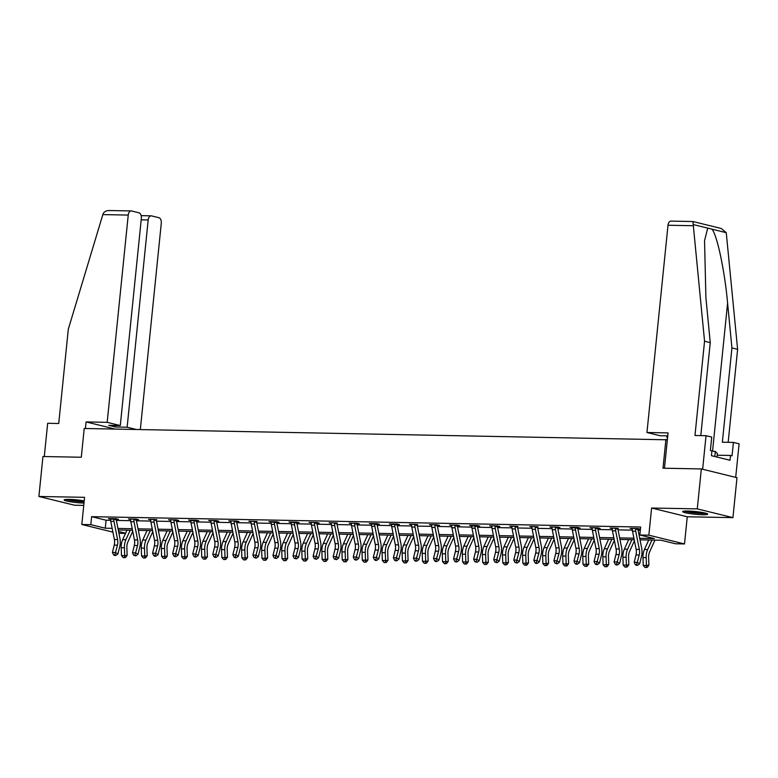 <?xml version="1.0" encoding="UTF-8"?>
<svg xmlns="http://www.w3.org/2000/svg" width="778" height="778" viewBox="0 0 778 778"><rect width="100%" height="100%" fill="white"/><g stroke="black" fill="none" stroke-linecap="round" stroke-linejoin="round"><path stroke-width="1.17" d="M84.209 500.886A12.604 1.361 -174.2 0 0 69.154 499.379A12.604 1.361 -174.2 0 0 64.136 499.953A12.604 1.361 -174.2 0 0 70.886 501.849A12.604 1.361 -174.2 0 0 83.985 503.065M702.68 514.735A12.604 1.361 -174.2 0 0 707.708 514.161A12.604 1.361 -174.2 0 0 700.842 512.235A12.604 1.361 -174.2 0 0 687.645 511.039A12.604 1.361 -174.2 0 0 682.627 511.613A12.604 1.361 -174.2 0 0 689.493 513.529A12.604 1.361 -174.2 0 0 702.68 514.735M125.511 533.407L118.927 533.28M667.349 439.803L84.218 428.484L81.291 457.24L42.955 456.521L38.9 496.471L74.562 505.223L83.752 505.399M665.919 439.444L663.002 468.21L701.338 468.93L736.99 477.692L732.934 517.642L697.273 508.88L651.604 508.024L648.852 535.186L684.504 543.948L675.508 543.773L661.047 540.224L640.031 539.825M651.604 508.024L687.266 516.777L732.934 517.642M687.266 516.777L684.504 543.948M126.804 530.149L126.756 530.664M701.338 468.93L697.273 508.88M639.72 538.288L654.298 538.57L639.847 535.011L640.654 527.027L91.619 516.67L106.08 520.219L110.612 520.307M116.369 520.414L130.685 520.686M136.432 520.793L150.747 521.065M156.504 521.172L170.82 521.445M176.567 521.552L190.882 521.824M196.639 521.931L210.955 522.203M216.702 522.31L231.027 522.583M236.775 522.69L251.09 522.962M256.837 523.069L271.162 523.341M276.91 523.448L291.225 523.711M296.972 523.827L311.297 524.09M317.045 524.207L331.36 524.469M337.107 524.576L351.432 524.849M357.18 524.956L371.495 525.228M377.242 525.335L391.567 525.607M397.315 525.714L411.63 525.986M417.378 526.093L431.702 526.366M437.45 526.473L451.765 526.745M457.513 526.852L471.838 527.124M477.585 527.231L491.9 527.503M497.648 527.61L511.973 527.873M517.72 527.99L532.035 528.252M537.783 528.369L552.108 528.632M557.855 528.739L572.17 529.011M577.928 529.118L592.243 529.39M597.99 529.497L612.305 529.769M618.063 529.876L632.378 530.149M638.125 530.256L640.323 530.295M638.184 529.108L640.275 529.147L637.863 528.554L630.151 528.408L632.358 528.952A5.65 3.423 91.1 0 0 632.514 531.18L636.132 549.356A8.081 4.882 -88.9 0 1 636.005 554.938L634.187 562.3L637.406 562.358L639.662 563.826L641.48 556.465A12.117 7.323 91.1 0 0 641.675 548.082L638.057 529.906A1.614 0.973 -88.9 0 1 638.018 529.624L635.577 529.021A5.65 3.423 91.1 0 0 635.733 531.238L639.351 549.414A8.081 4.882 -88.9 0 1 639.224 555.006L636.628 564.74L635.344 564.711L636.248 565.305L637.532 565.324L636.628 564.74M618.306 528.301L610.078 528.038L612.296 528.573M598.049 528.35L600.139 528.388L597.728 527.805L590.016 527.659L592.223 528.194A5.65 3.423 91.1 0 0 592.379 530.421L595.997 548.597A8.081 4.882 -88.9 0 1 595.87 554.189L594.052 561.541L597.271 561.599L599.527 563.068L601.345 555.706A12.117 7.323 91.1 0 0 601.54 547.323L597.922 529.147A1.614 0.973 -88.9 0 1 597.883 528.865L595.442 528.262A5.65 3.423 91.1 0 0 595.598 530.479L599.216 548.655A8.081 4.882 -88.9 0 1 599.089 554.247L596.493 563.982L595.209 563.953L596.113 564.546L597.397 564.565L596.493 563.982M577.986 527.97L580.077 528.019L577.665 527.426L569.943 527.28L572.161 527.824A5.65 3.423 91.1 0 0 572.316 530.042L575.934 548.218A8.081 4.882 -88.9 0 1 575.808 553.81L573.979 561.162L577.198 561.22L579.454 562.689L581.283 555.327A12.117 7.323 91.1 0 0 581.467 546.953L577.85 528.768A1.614 0.973 -88.9 0 1 577.811 528.486L575.37 527.883A5.65 3.423 91.1 0 0 575.535 530.1L579.143 548.276A8.081 4.882 -88.9 0 1 579.017 553.868L576.43 563.603L575.146 563.583L576.041 564.167L577.334 564.186L576.43 563.603M557.914 527.601L560.004 527.64L557.593 527.046L549.881 526.9L552.088 527.445A5.65 3.423 91.1 0 0 552.244 529.662L555.862 547.838A8.081 4.882 -88.9 0 1 555.735 553.43L553.917 560.782L557.136 560.85L559.392 562.309L561.21 554.957A12.117 7.323 91.1 0 0 561.405 546.574L557.787 528.398A1.614 0.973 -88.9 0 1 557.748 528.106L555.307 527.503A5.65 3.423 91.1 0 0 555.463 529.721L559.081 547.897A8.081 4.882 -88.9 0 1 558.954 553.489L556.358 563.223L555.074 563.204L557.262 563.807L556.358 563.223M538.036 526.794L529.808 526.521L532.026 527.066A5.65 3.423 91.1 0 0 532.181 529.283L535.799 547.459A8.081 4.882 -88.9 0 1 535.672 553.051L533.844 560.403L537.063 560.471L539.319 561.93L541.148 554.578A12.117 7.323 91.1 0 0 541.332 546.195L537.715 528.019A1.614 0.973 -88.9 0 1 537.676 527.727L535.235 527.124A5.65 3.423 91.1 0 0 535.4 529.341L539.008 547.518A8.081 4.882 -88.9 0 1 538.882 553.109L536.295 562.844L535.001 562.825L535.906 563.408L537.199 563.428L536.295 562.844M517.963 526.414L509.746 526.142L511.953 526.687A5.65 3.423 91.1 0 0 512.109 528.904L515.726 547.08A8.081 4.882 -88.9 0 1 515.6 552.672L513.781 560.034L517 560.092L519.257 561.551L521.075 554.199A12.117 7.323 91.1 0 0 521.27 545.816L517.652 527.64A1.614 0.973 -88.9 0 1 517.613 527.348L515.172 526.745A5.65 3.423 91.1 0 0 515.328 528.962L518.945 547.138A8.081 4.882 -88.9 0 1 518.819 552.73L516.222 562.465L514.939 562.445L517.127 563.058L516.222 562.465M497.716 526.463L499.807 526.502L497.395 525.909L489.673 525.763L491.891 526.307A5.65 3.423 91.1 0 0 492.046 528.525L495.664 546.701A8.081 4.882 -88.9 0 1 495.537 552.292L493.709 559.654L496.928 559.713L499.184 561.171L501.003 553.819A12.117 7.323 91.1 0 0 501.197 545.436L497.58 527.26A1.614 0.973 -88.9 0 1 497.541 526.969L495.1 526.375A5.65 3.423 91.1 0 0 495.255 528.593L498.873 546.769A8.081 4.882 -88.9 0 1 498.747 552.351L496.16 562.086L494.866 562.066L497.064 562.679L496.16 562.086M477.643 526.084L479.734 526.123L477.322 525.529L469.611 525.383L471.818 525.928A5.65 3.423 91.1 0 0 471.974 528.145L475.591 546.321A8.081 4.882 -88.9 0 1 475.465 551.913L473.646 559.275L476.865 559.333L479.122 560.802L480.94 553.44A12.117 7.323 91.1 0 0 481.135 545.057L477.517 526.881A1.614 0.973 -88.9 0 1 477.478 526.589L475.037 525.996A5.65 3.423 91.1 0 0 475.193 528.213L478.81 546.389A8.081 4.882 -88.9 0 1 478.684 551.972L476.087 561.706L474.804 561.687L476.992 562.3L476.087 561.706M457.581 525.704L459.672 525.743L457.26 525.15L449.538 525.004L451.746 525.549M437.508 525.325L439.599 525.364L437.187 524.771L429.475 524.625L431.683 525.169M417.63 524.518L409.403 524.246L411.611 524.79A5.65 3.423 91.1 0 0 411.776 527.017L415.394 545.193A8.081 4.882 -88.9 0 1 415.257 550.775L413.439 558.137L416.658 558.196L418.914 559.664L420.733 552.302A12.117 7.323 91.1 0 0 420.927 543.919L417.309 525.743A1.614 0.973 -88.9 0 1 417.271 525.461L414.83 524.858A5.65 3.423 91.1 0 0 414.985 527.076L418.603 545.252A8.081 4.882 -88.9 0 1 418.476 550.843L415.89 560.578L414.596 560.549L415.501 561.142L416.794 561.162L415.89 560.578M397.373 524.567L399.464 524.605L397.052 524.012L389.34 523.876L391.548 524.411A5.65 3.423 91.1 0 0 391.704 526.638L395.321 544.814A8.081 4.882 -88.9 0 1 395.195 550.396L393.376 557.758L396.586 557.816L398.851 559.285L400.67 551.923A12.117 7.323 91.1 0 0 400.865 543.54L397.247 525.364A1.614 0.973 -88.9 0 1 397.208 525.082L394.767 524.479A5.65 3.423 91.1 0 0 394.923 526.696L398.54 544.872A8.081 4.882 -88.9 0 1 398.414 550.464L395.817 560.199L394.534 560.17L395.438 560.763L396.722 560.782L395.817 560.199M377.311 524.187L379.392 524.226L376.99 523.643L369.268 523.497L371.476 524.032A5.65 3.423 91.1 0 0 371.641 526.259L375.249 544.435A8.081 4.882 -88.9 0 1 375.122 550.017L373.304 557.379L376.523 557.437L378.779 558.905L380.598 551.544A12.117 7.323 91.1 0 0 380.792 543.161L377.174 524.985A1.614 0.973 -88.9 0 1 377.136 524.703L374.695 524.1A5.65 3.423 91.1 0 0 374.85 526.317L378.468 544.493A8.081 4.882 -88.9 0 1 378.341 550.085L375.755 559.82L374.461 559.79L375.366 560.384L376.659 560.403L375.755 559.82M357.238 523.808L359.329 523.857L356.917 523.263L349.205 523.117L351.413 523.662A5.65 3.423 91.1 0 0 351.568 525.879L355.186 544.055A8.081 4.882 -88.9 0 1 355.06 549.647L353.241 556.999L356.45 557.058L358.716 558.526L360.535 551.164A12.117 7.323 91.1 0 0 360.72 542.791L357.112 524.605A1.614 0.973 -88.9 0 1 357.073 524.323L354.632 523.72A5.65 3.423 91.1 0 0 354.787 525.938L358.405 544.114A8.081 4.882 -88.9 0 1 358.279 549.706L355.682 559.44L354.398 559.421L355.303 560.004L356.587 560.024L355.682 559.44M337.36 523.01L329.133 522.738L331.34 523.283A5.65 3.423 91.1 0 0 331.506 525.5L335.114 543.676A8.081 4.882 -88.9 0 1 334.987 549.268L333.169 556.62L336.388 556.688L338.644 558.147L340.463 550.795A12.117 7.323 91.1 0 0 340.657 542.412L337.039 524.236A1.614 0.973 -88.9 0 1 337 523.944L334.559 523.341A5.65 3.423 91.1 0 0 334.715 525.558L338.333 543.734A8.081 4.882 -88.9 0 1 338.206 549.326L335.619 559.061L334.326 559.042L336.514 559.645L335.619 559.061M317.103 523.059L319.194 523.098L316.782 522.505L309.061 522.359L311.278 522.904A5.65 3.423 91.1 0 0 311.433 525.121L315.051 543.297A8.081 4.882 -88.9 0 1 314.925 548.889L313.106 556.241L316.315 556.309L318.581 557.768L320.4 550.416A12.117 7.323 91.1 0 0 320.585 542.033L316.977 523.857A1.614 0.973 -88.9 0 1 316.938 523.565L314.497 522.962A5.65 3.423 91.1 0 0 314.652 525.179L318.27 543.355A8.081 4.882 -88.9 0 1 318.144 548.947L315.547 558.682L314.263 558.662L316.452 559.265L315.547 558.682M297.04 522.68L299.122 522.719L296.719 522.126L288.998 521.98L291.205 522.524A5.65 3.423 91.1 0 0 291.371 524.742L294.979 542.918A8.081 4.882 -88.9 0 1 294.852 548.509L293.034 555.871L296.253 555.93L298.509 557.388L300.327 550.036A12.117 7.323 91.1 0 0 300.522 541.653L296.904 523.477A1.614 0.973 -88.9 0 1 296.865 523.186L294.424 522.583A5.65 3.423 91.1 0 0 294.58 524.8L298.198 542.976A8.081 4.882 -88.9 0 1 298.071 548.568L295.484 558.303L294.191 558.283L296.379 558.896L295.484 558.303M276.968 522.301L279.059 522.339L276.647 521.746L268.925 521.6L271.143 522.145A5.65 3.423 91.1 0 0 271.298 524.362L274.916 542.538A8.081 4.882 -88.9 0 1 274.79 548.13L272.971 555.492L276.18 555.55L278.446 557.009L280.265 549.657A12.117 7.323 91.1 0 0 280.45 541.274L276.842 523.098A1.614 0.973 -88.9 0 1 276.793 522.806L274.362 522.213A5.65 3.423 91.1 0 0 274.517 524.43L278.135 542.606A8.081 4.882 -88.9 0 1 277.999 548.189L275.412 557.923L274.128 557.904L276.316 558.516L275.412 557.923M257.09 521.493L248.863 521.221L251.07 521.766A5.65 3.423 91.1 0 0 251.236 523.983L254.844 542.159A8.081 4.882 -88.9 0 1 254.717 547.751L252.899 555.113L256.118 555.171L258.374 556.64L260.192 549.278A12.117 7.323 91.1 0 0 260.387 540.895L256.769 522.719A1.614 0.973 -88.9 0 1 256.73 522.427L254.289 521.834A5.65 3.423 91.1 0 0 254.445 524.051L258.063 542.227A8.081 4.882 -88.9 0 1 257.936 547.809L255.34 557.544L254.056 557.525L256.244 558.137L255.34 557.544M236.833 521.542L238.924 521.581L236.512 520.988L228.79 520.842L231.008 521.386A5.65 3.423 91.1 0 0 231.163 523.604L234.781 541.789A8.081 4.882 -88.9 0 1 234.655 547.372L232.836 554.733L236.045 554.792L238.311 556.26L240.13 548.898A12.117 7.323 91.1 0 0 240.314 540.515L236.707 522.339A1.614 0.973 -88.9 0 1 236.658 522.048L234.227 521.455A5.65 3.423 91.1 0 0 234.382 523.672L238 541.848A8.081 4.882 -88.9 0 1 237.864 547.43L235.277 557.174L233.993 557.145L234.898 557.729L236.181 557.758L235.277 557.174M216.77 521.163L218.851 521.202L216.449 520.608L208.728 520.463L210.935 521.007A5.65 3.423 91.1 0 0 211.101 523.234L214.709 541.41A8.081 4.882 -88.9 0 1 214.582 546.992L212.764 554.354L215.983 554.413L218.239 555.881L220.057 548.519A12.117 7.323 91.1 0 0 220.252 540.136L216.634 521.96A1.614 0.973 -88.9 0 1 216.595 521.668L214.154 521.075A5.65 3.423 91.1 0 0 214.31 523.293L217.928 541.469A8.081 4.882 -88.9 0 1 217.801 547.051L215.205 556.795L213.921 556.766L214.825 557.349L216.109 557.379L215.205 556.795M196.698 520.783L198.789 520.822L196.377 520.229L188.655 520.083L190.873 520.628A5.65 3.423 91.1 0 0 191.028 522.855L194.646 541.031A8.081 4.882 -88.9 0 1 194.519 546.613L192.701 553.975L195.91 554.033L198.176 555.502L199.995 548.14A12.117 7.323 91.1 0 0 200.179 539.757L196.571 521.581A1.614 0.973 -88.9 0 1 196.523 521.299L194.092 520.696A5.65 3.423 91.1 0 0 194.247 522.913L197.855 541.089A8.081 4.882 -88.9 0 1 197.729 546.681L195.142 556.416L193.858 556.387L194.763 556.98L196.046 556.999L195.142 556.416M176.635 520.404L178.716 520.443L176.305 519.85L168.593 519.714L170.8 520.249A5.65 3.423 91.1 0 0 170.956 522.476L174.573 540.652A8.081 4.882 -88.9 0 1 174.447 546.234L172.628 553.596L175.847 553.654L178.104 555.122L179.922 547.761A12.117 7.323 91.1 0 0 180.117 539.378L176.499 521.202A1.614 0.973 -88.9 0 1 176.46 520.92L174.019 520.317A5.65 3.423 91.1 0 0 174.175 522.534L177.792 540.71A8.081 4.882 -88.9 0 1 177.666 546.302L175.069 556.037L173.786 556.007L174.69 556.601L175.974 556.62L175.069 556.037M156.748 519.597L148.52 519.334L150.738 519.869M136.49 519.646L138.581 519.694L136.169 519.101L128.458 518.955L130.665 519.5A5.65 3.423 91.1 0 0 130.821 521.717L134.438 539.893A8.081 4.882 -88.9 0 1 134.312 545.485L132.493 552.837L135.712 552.895L137.969 554.364L139.787 547.002A12.117 7.323 91.1 0 0 139.982 538.619L136.364 520.443A1.614 0.973 -88.9 0 1 136.325 520.161L133.884 519.558A5.65 3.423 91.1 0 0 134.04 521.775L137.657 539.951A8.081 4.882 -88.9 0 1 137.531 545.543L134.934 555.278L133.651 555.259L135.839 555.862L134.934 555.278M116.428 519.276L118.519 519.315L116.107 518.722L108.385 518.576L110.602 519.12A5.65 3.423 91.1 0 0 110.758 521.338L114.376 539.514A8.081 4.882 -88.9 0 1 114.249 545.106L112.421 552.458L115.64 552.526L117.896 553.985L119.724 546.633A12.117 7.323 91.1 0 0 119.909 538.25L116.292 520.074A1.614 0.973 -88.9 0 1 116.253 519.782L113.812 519.179A5.65 3.423 91.1 0 0 113.977 521.396L117.585 539.572A8.081 4.882 -88.9 0 1 117.459 545.164L114.872 554.899L113.588 554.879L114.483 555.463L115.776 555.482L114.872 554.899M112.907 532.133L81.807 524.489L84.569 497.327L38.9 496.471M81.807 524.489L90.812 524.664L105.273 528.213L112.149 528.34M91.619 516.67L90.812 524.664M639.847 535.011L648.852 535.186M118.567 531.481L125.598 533.212M634.216 539.718L619.959 539.446M614.153 539.339L599.896 539.066M594.081 538.96L579.824 538.687M574.018 538.58L559.761 538.318M553.946 538.201L539.689 537.938M533.883 537.822L519.626 537.559M513.811 537.442L499.554 537.18M493.748 537.073L479.491 536.801M473.676 536.694L459.419 536.421M453.603 536.314L439.356 536.042M433.541 535.935L419.284 535.663M413.468 535.556L399.221 535.283M393.405 535.176L379.149 534.904M373.333 534.797L359.086 534.525M353.27 534.418L339.014 534.155M333.198 534.039L318.951 533.776M313.135 533.659L298.878 533.397M293.063 533.28L278.816 533.018M273 532.911L258.743 532.638M252.928 532.531L238.671 532.259M232.865 532.152L218.608 531.88M212.793 531.773L198.536 531.5M192.73 531.393L178.473 531.121M172.658 531.014L158.401 530.742M152.595 530.635L138.338 530.363M132.523 530.256L118.266 529.993M117.964 528.457L132.221 528.719M138.027 528.836L152.284 529.098M158.099 529.205L172.356 529.478M178.162 529.585L192.419 529.857M198.234 529.964L212.491 530.236M218.307 530.343L232.554 530.615M238.369 530.722L252.626 530.995M258.442 531.102L272.689 531.374M278.505 531.481L292.761 531.753M298.577 531.86L312.824 532.123M318.64 532.24L332.896 532.502M338.712 532.619L352.959 532.881M358.775 532.998L373.032 533.261M378.847 533.368L393.094 533.64M398.91 533.747L413.167 534.019M418.982 534.126L433.239 534.398M439.045 534.505L453.302 534.778M459.117 534.885L473.374 535.157M479.18 535.264L493.437 535.536M499.252 535.643L513.509 535.916M519.315 536.023L533.572 536.285M539.387 536.402L553.644 536.664M559.45 536.781L573.707 537.044M579.522 537.16L593.779 537.423M599.585 537.53L613.842 537.802M619.658 537.909L633.914 538.182M106.08 520.219L105.273 528.213M632.242 528.447L632.358 528.962M635.577 529.021L635.782 528.515M638.368 528.68L638.018 529.624M637.532 565.324L639.662 563.826M634.187 562.3L635.344 564.711M654.959 540.107L649.611 551.933A8.081 4.882 91.1 0 0 648.619 557.311L648.891 565.178L647.267 567.347L646.294 567.473L645.011 567.454L643.241 565.431L642.968 557.563A12.117 7.323 -88.9 0 1 644.447 549.492L648.745 539.99M643.241 565.431L646.45 565.489L646.178 557.622A12.117 7.323 -88.9 0 1 647.656 549.55L651.964 540.049M646.294 567.473L646.45 565.489L648.891 565.178M684.232 511.117A12.516 1.352 -174.2 0 0 695.162 512.945A12.516 1.352 -174.2 0 0 706.23 513.354M717.034 457.065L717.384 453.555L715.322 451.464L711.899 450.968M714.807 456.521L715.322 451.464M705.218 513.081A10.902 1.177 5.8 0 1 695.182 512.78A10.902 1.177 5.8 0 1 685.272 511.058M689.464 511.097A10.095 1.089 -174.2 0 0 701.114 512.284M65.741 499.457A12.516 1.352 -174.2 0 0 84.112 501.781M84.141 501.547A10.902 1.177 5.8 0 1 66.782 499.388M70.963 499.437A10.095 1.089 -174.2 0 0 82.614 500.624M692.926 221.526L704.557 341.211L694.978 435.486L706.045 435.699L711.734 437.09L710.363 450.52L711.909 450.9L711.423 455.684L730.017 460.255L730.513 455.461L732.049 455.84L733.411 442.419L722.354 442.215L731.923 347.931L737.612 349.332L726.253 232.68L721.255 228.479L692.926 221.526L670.986 221.117A4.843 2.927 -88.9 0 0 668.001 225.25L646.956 432.5L660.055 435.719L667.748 435.865M731.923 347.931L727.595 303.07C724.814 271.269 717.015 234.499 711.909 229.15L707.717 228.119L704.547 240.723L705.909 297.741L710.246 342.612L700.793 435.602M733.411 442.419L739.1 443.82L735.696 477.371L702.631 469.251L706.045 435.699M737.612 349.332L728.169 442.322M704.557 341.211L710.246 342.612M667.057 435.855L666.902 437.401L667.573 437.567M667.592 437.411L666.902 437.401M664.461 468.239L668.049 432.899L646.956 432.5M730.513 455.461L717.219 455.218M136.238 429.456L127.135 427.219L115.552 427.005L108.706 425.323L120.289 425.547L141.343 218.297A4.843 2.927 91.1 0 0 138.931 212.793L131.608 210.994A4.843 2.927 91.1 0 0 131.219 210.935A4.843 2.927 91.1 0 0 128.234 215.078L102.842 214.592L103.27 213.473C104.524 211.324 106.829 210.361 110.194 210.585M102.842 214.592L68.308 329.211L58.729 423.495L47.672 423.281L44.288 456.54M140.332 429.534L161.289 223.198A4.843 2.927 91.1 0 0 158.887 217.694L151.564 215.895A4.843 2.927 91.1 0 0 151.165 215.837A4.843 2.927 91.1 0 0 148.18 219.97L141.178 219.843M127.135 427.219L148.18 219.97M120.289 425.547L107.179 422.328L128.234 215.078M115.134 429.067L86.086 421.929L107.179 422.328M85.415 428.503L86.086 421.929M115.552 427.005L115.708 425.459M612.169 528.077L612.296 528.583A5.65 3.423 91.1 0 0 612.451 530.8L616.069 548.976A8.081 4.882 -88.9 0 1 615.943 554.558L614.114 561.92L617.333 561.979L619.589 563.447L621.418 556.085A12.117 7.323 91.1 0 0 621.603 547.702L617.985 529.526A1.614 0.973 -88.9 0 1 617.946 529.244L615.505 528.641A5.65 3.423 91.1 0 0 615.67 530.859L619.278 549.035A8.081 4.882 -88.9 0 1 619.152 554.626L616.565 564.361L615.281 564.332L616.176 564.925L617.469 564.945L616.565 564.361M615.505 528.641L615.709 528.136M617.469 564.945L619.589 563.447M614.114 561.92L615.281 564.332M592.097 527.698L592.223 528.204M595.442 528.262L595.647 527.766M598.233 527.922L597.883 528.865M597.397 564.565L599.527 563.068M594.052 561.541L595.209 563.953M634.42 540.759L629.538 551.553A8.081 4.882 91.1 0 0 628.556 556.931L628.828 564.809L627.204 566.977L626.222 567.094L624.938 567.074L623.168 565.052L622.896 557.184A12.117 7.323 -88.9 0 1 624.374 549.112L628.682 539.611M623.168 565.052L626.387 565.11L626.115 557.243A12.117 7.323 -88.9 0 1 627.593 549.18L631.892 539.669M626.222 567.094L626.387 565.11L628.828 564.809M614.357 540.379L609.466 551.174A8.081 4.882 91.1 0 0 608.484 556.552L608.756 564.429L607.132 566.598L606.159 566.715L604.876 566.695L603.106 564.672L602.833 556.805A12.117 7.323 -88.9 0 1 604.312 548.733L608.61 539.232M603.106 564.672L606.315 564.74L606.043 556.863A12.117 7.323 -88.9 0 1 607.521 548.801L611.829 539.3M606.159 566.715L606.315 564.74L608.756 564.429M575.37 527.883L572.161 527.824M578.171 527.542L577.811 528.486M577.334 564.186L579.454 562.689M573.979 561.162L575.146 563.583M551.962 526.939L552.088 527.445M555.307 527.503L555.511 527.007M558.098 527.173L557.748 528.106M557.262 563.807L559.392 562.309M553.917 560.782L555.074 563.204M531.899 526.56L532.026 527.066M535.235 527.124L535.439 526.628M537.199 563.428L539.319 561.93M533.844 560.403L535.001 562.825M594.285 540L589.403 550.795A8.081 4.882 91.1 0 0 588.421 556.173L588.693 564.05L587.069 566.219L586.087 566.335L584.803 566.316L583.033 564.293L582.761 556.426A12.117 7.323 -88.9 0 1 584.239 548.364L588.538 538.853M583.033 564.293L586.252 564.361L585.98 556.484A12.117 7.323 -88.9 0 1 587.458 548.422L591.757 538.921M586.087 566.335L586.252 564.361L588.693 564.05M574.222 539.621L569.331 550.416A8.081 4.882 91.1 0 0 568.348 555.793L568.621 563.671L566.997 565.839L566.024 565.966L564.731 565.937L562.971 563.924L562.689 556.046A12.117 7.323 -88.9 0 1 564.176 547.984L568.475 538.473M562.971 563.924L566.18 563.982L565.907 556.105A12.117 7.323 -88.9 0 1 567.386 548.043L571.694 538.541M566.024 565.966L566.18 563.982L568.621 563.671M554.15 539.242L549.268 550.036A8.081 4.882 91.1 0 0 548.276 555.414L548.558 563.291L546.934 565.46L545.952 565.587L544.668 565.557L542.898 563.544L542.626 555.667A12.117 7.323 -88.9 0 1 544.104 547.605L548.402 538.104M542.898 563.544L546.117 563.603L545.845 555.725A12.117 7.323 -88.9 0 1 547.323 547.663L551.621 538.162M545.952 565.587L546.117 563.603L548.558 563.291M511.827 526.181L511.953 526.687M515.172 526.745L515.376 526.249L511.836 526.21M517.127 563.058L519.257 561.551M513.781 560.034L514.939 562.445M534.087 538.872L529.196 549.667A8.081 4.882 91.1 0 0 528.213 555.035L528.486 562.912L526.862 565.081L525.889 565.207L524.596 565.178L522.835 563.165L522.553 555.288A12.117 7.323 -88.9 0 1 524.041 547.226L528.34 537.724M522.835 563.165L526.045 563.223L525.772 555.346A12.117 7.323 -88.9 0 1 527.251 547.284L531.559 537.783M525.889 565.207L526.045 563.223L528.486 562.912M491.764 525.802L491.891 526.307M495.1 526.375L495.304 525.87L491.774 525.831M497.901 526.035L497.541 526.969M497.064 562.679L499.184 561.171M493.709 559.654L494.866 562.066M514.015 538.493L509.133 549.287A8.081 4.882 91.1 0 0 508.141 554.665L508.423 562.533L506.799 564.702L505.817 564.828L504.533 564.799L502.763 562.786L502.491 554.909A12.117 7.323 -88.9 0 1 503.969 546.846L508.267 537.345M502.763 562.786L505.982 562.844L505.71 554.967A12.117 7.323 -88.9 0 1 507.188 546.905L511.486 537.404M505.817 564.828L505.982 562.844L508.423 562.533M475.037 525.996L471.818 525.928M477.828 525.656L477.478 526.589M476.992 562.3L479.122 560.802M473.646 559.275L474.804 561.687M493.952 538.113L489.061 548.908A8.081 4.882 91.1 0 0 488.078 554.286L488.351 562.154L486.727 564.322L485.754 564.449L484.461 564.42L482.691 562.406L482.418 554.529A12.117 7.323 -88.9 0 1 483.906 546.467L488.205 536.966M482.691 562.406L485.91 562.465L485.637 554.597A12.117 7.323 -88.9 0 1 487.116 546.526L491.424 537.024M485.754 564.449L485.91 562.465L488.351 562.154M451.629 525.043L451.755 525.549A5.65 3.423 91.1 0 0 451.911 527.766L455.529 545.952A8.081 4.882 -88.9 0 1 455.393 551.534L453.574 558.896L456.793 558.954L459.049 560.423L460.868 553.061A12.117 7.323 91.1 0 0 461.062 544.678L457.445 526.502A1.614 0.973 -88.9 0 1 457.406 526.21L454.965 525.617A5.65 3.423 91.1 0 0 455.12 527.834L458.738 546.01A8.081 4.882 -88.9 0 1 458.612 551.592L456.025 561.337L454.731 561.308L455.636 561.891L456.929 561.92L456.025 561.337M454.965 525.617L455.169 525.111M457.765 525.276L457.406 526.21M456.929 561.92L459.049 560.423M453.574 558.896L454.731 561.308M473.88 537.734L468.998 548.529A8.081 4.882 91.1 0 0 468.006 553.907L468.278 561.774L466.664 563.943L465.682 564.069L464.398 564.05L462.628 562.027L462.356 554.15A12.117 7.323 -88.9 0 1 463.834 546.088L468.132 536.587M462.628 562.027L465.847 562.086L465.575 554.218A12.117 7.323 -88.9 0 1 467.053 546.146L471.351 536.645M465.682 564.069L465.847 562.086L468.278 561.774M431.557 524.664L431.683 525.179A5.65 3.423 91.1 0 0 431.839 527.396L435.456 545.572A8.081 4.882 -88.9 0 1 435.33 551.155L433.511 558.516L436.721 558.575L438.986 560.043L440.805 552.681A12.117 7.323 91.1 0 0 441 544.299L437.382 526.123A1.614 0.973 -88.9 0 1 437.343 525.831L434.902 525.238A5.65 3.423 91.1 0 0 435.058 527.455L438.675 545.631A8.081 4.882 -88.9 0 1 438.549 551.213L435.952 560.957L434.669 560.928L435.573 561.512L436.857 561.541L435.952 560.957M434.902 525.238L435.106 524.732M437.693 524.897L437.343 525.831M436.857 561.541L438.986 560.043M433.511 558.516L434.669 560.928M453.817 537.355L448.925 548.15A8.081 4.882 91.1 0 0 447.943 553.528L448.216 561.395L446.591 563.564L445.619 563.69L444.326 563.671L442.556 561.648L442.283 553.78A12.117 7.323 -88.9 0 1 443.771 545.709L448.07 536.207M442.556 561.648L445.775 561.706L445.502 553.839A12.117 7.323 -88.9 0 1 446.98 545.767L451.289 536.266M445.619 563.69L445.775 561.706L448.216 561.395M411.494 524.284L411.62 524.8M414.83 524.858L415.034 524.353L411.504 524.323M417.426 524.975L417.271 525.461M416.794 561.162L418.914 559.664M413.439 558.137L414.596 560.549M433.745 536.976L428.863 547.77A8.081 4.882 91.1 0 0 427.871 553.148L428.143 561.016L426.519 563.184L425.547 563.311L424.263 563.291L422.493 561.269L422.221 553.401A12.117 7.323 -88.9 0 1 423.699 545.329L427.997 535.828M422.493 561.269L425.712 561.327L425.44 553.459A12.117 7.323 -88.9 0 1 426.918 545.388L431.216 535.886M425.547 563.311L425.712 561.327L428.143 561.016M394.767 524.479L391.548 524.421M397.558 524.139L397.208 525.082M396.722 560.782L398.851 559.285M393.376 557.758L394.534 560.17M413.682 536.596L408.79 547.391A8.081 4.882 91.1 0 0 407.808 552.769L408.08 560.646L406.456 562.815L405.484 562.932L404.19 562.912L402.421 560.889L402.148 553.022A12.117 7.323 -88.9 0 1 403.636 544.95L407.935 535.449M402.421 560.889L405.639 560.948L405.367 553.08A12.117 7.323 -88.9 0 1 406.845 545.018L411.144 535.507M405.484 562.932L405.639 560.948L408.08 560.646M374.695 524.1L371.485 524.041M377.495 523.759L377.136 524.703M376.659 560.403L378.779 558.905M373.304 557.379L374.461 559.79M393.61 536.217L388.728 547.012A8.081 4.882 91.1 0 0 387.736 552.39L388.008 560.267L386.384 562.436L385.411 562.552L384.128 562.533L382.358 560.51L382.086 552.643A12.117 7.323 -88.9 0 1 383.564 544.571L387.862 535.07M382.358 560.51L385.577 560.578L385.295 552.701A12.117 7.323 -88.9 0 1 386.783 544.639L391.081 535.138M385.411 562.552L385.577 560.578L388.008 560.267M351.286 523.156L351.413 523.662M354.632 523.72L354.826 523.224M357.423 523.38L357.073 524.323M356.587 560.024L358.716 558.526M353.241 556.999L354.398 559.421M373.547 535.838L368.655 546.633A8.081 4.882 91.1 0 0 367.673 552.01L367.945 559.888L366.321 562.056L365.349 562.173L364.055 562.154L362.285 560.131L362.013 552.263A12.117 7.323 -88.9 0 1 363.491 544.201L367.8 534.69M362.285 560.131L365.504 560.199L365.232 552.322A12.117 7.323 -88.9 0 1 366.71 544.26L371.009 534.758M365.349 562.173L365.504 560.199L367.945 559.888M331.224 522.777L331.34 523.283M334.559 523.341L334.764 522.845M336.514 559.645L338.644 558.147M333.169 556.62L334.326 559.042M353.475 535.459L348.593 546.253A8.081 4.882 91.1 0 0 347.601 551.631L347.873 559.508L346.249 561.677L345.276 561.804L343.993 561.774L342.223 559.761L341.95 551.884A12.117 7.323 -88.9 0 1 343.429 543.822L347.727 534.311M342.223 559.761L345.442 559.82L345.16 551.942A12.117 7.323 -88.9 0 1 346.648 543.88L350.946 534.379M345.276 561.804L345.442 559.82L347.873 559.508M311.151 522.398L311.278 522.904M314.497 522.962L314.691 522.466L311.161 522.427M317.288 522.631L316.938 523.565M316.452 559.265L318.581 557.768M313.106 556.241L314.263 558.662M333.412 535.079L328.52 545.874A8.081 4.882 91.1 0 0 327.538 551.252L327.81 559.129L326.186 561.298L325.214 561.424L323.92 561.395L322.15 559.382L321.878 551.505A12.117 7.323 -88.9 0 1 323.356 543.443L327.664 533.941M322.15 559.382L325.369 559.44L325.097 551.563A12.117 7.323 -88.9 0 1 326.575 543.501L330.874 534M325.214 561.424L325.369 559.44L327.81 559.129M294.424 522.583L291.205 522.524M297.225 522.252L296.865 523.186M296.379 558.896L298.509 557.388M293.034 555.871L294.191 558.283M313.339 534.71L308.458 545.504A8.081 4.882 91.1 0 0 307.466 550.873L307.738 558.75L306.114 560.919L305.141 561.045L303.858 561.016L302.088 559.003L301.815 551.125A12.117 7.323 -88.9 0 1 303.294 543.063L307.592 533.562M302.088 559.003L305.307 559.061L305.025 551.184A12.117 7.323 -88.9 0 1 306.513 543.122L310.811 533.62M305.141 561.045L305.307 559.061L307.738 558.75M274.362 522.213L271.143 522.145M277.153 521.873L276.793 522.806M276.316 558.516L278.446 557.009M272.971 555.492L274.128 557.904M293.277 534.33L288.385 545.125A8.081 4.882 91.1 0 0 287.403 550.503L287.675 558.371L286.051 560.539L285.069 560.666L283.785 560.637L282.015 558.623L281.743 550.746A12.117 7.323 -88.9 0 1 283.221 542.684L287.529 533.183M282.015 558.623L285.234 558.682L284.962 550.805A12.117 7.323 -88.9 0 1 286.44 542.743L290.739 533.241M285.069 560.666L285.234 558.682L287.675 558.371M250.954 521.26L251.07 521.766M254.289 521.834L254.494 521.328M256.244 558.137L258.374 556.64M252.899 555.113L254.056 557.525M273.204 533.951L268.322 544.746A8.081 4.882 91.1 0 0 267.331 550.124L267.603 557.991L265.979 560.16L265.006 560.286L263.723 560.257L261.953 558.244L261.68 550.367A12.117 7.323 -88.9 0 1 263.159 542.305L267.457 532.804M261.953 558.244L265.162 558.303L264.89 550.435A12.117 7.323 -88.9 0 1 266.377 542.363L270.676 532.862M265.006 560.286L265.162 558.303L267.603 557.991M230.881 520.881L231.008 521.386M234.227 521.455L234.421 520.949L230.891 520.92M237.018 521.114L236.658 522.048M236.181 557.758L238.311 556.26M232.836 554.733L233.993 557.145M253.142 533.572L248.25 544.367A8.081 4.882 91.1 0 0 247.268 549.745L247.54 557.612L245.916 559.781L244.934 559.907L243.65 559.888L241.88 557.865L241.608 549.988A12.117 7.323 -88.9 0 1 243.086 541.926L247.394 532.424M241.88 557.865L245.099 557.923L244.827 550.056A12.117 7.323 -88.9 0 1 246.305 541.984L250.604 532.483M244.934 559.907L245.099 557.923L247.54 557.612M210.819 520.501L210.935 521.017M214.154 521.075L214.358 520.57M216.945 520.735L216.595 521.668M216.109 557.379L218.239 555.881M212.764 554.354L213.921 556.766M233.069 533.193L228.187 543.987A8.081 4.882 91.1 0 0 227.195 549.365L227.468 557.233L225.844 559.401L224.871 559.528L223.587 559.508L221.818 557.486L221.545 549.618A12.117 7.323 -88.9 0 1 223.023 541.546L227.322 532.045M221.818 557.486L225.027 557.544L224.754 549.676A12.117 7.323 -88.9 0 1 226.242 541.605L230.541 532.103M224.871 559.528L225.027 557.544L227.468 557.233M194.092 520.696L190.873 520.638M196.883 520.356L196.523 521.299M196.046 556.999L198.176 555.502M192.701 553.975L193.858 556.387M213.007 532.813L208.115 543.608A8.081 4.882 91.1 0 0 207.133 548.986L207.405 556.854L205.781 559.022L204.799 559.149L203.515 559.129L201.745 557.106L201.473 549.239A12.117 7.323 -88.9 0 1 202.951 541.167L207.259 531.666M201.745 557.106L204.964 557.165L204.692 549.297A12.117 7.323 -88.9 0 1 206.17 541.225L210.468 531.724M204.799 559.149L204.964 557.165L207.405 556.854M170.683 519.753L170.8 520.258M174.019 520.317L174.223 519.811M176.81 519.976L176.46 520.92M175.974 556.62L178.104 555.122M172.628 553.596L173.786 556.007M192.934 532.434L188.052 543.229A8.081 4.882 91.1 0 0 187.06 548.607L187.333 556.484L185.709 558.653L184.736 558.769L183.452 558.75L181.682 556.727L181.41 548.86A12.117 7.323 -88.9 0 1 182.888 540.788L187.187 531.286M181.682 556.727L184.892 556.785L184.619 548.918A12.117 7.323 -88.9 0 1 186.098 540.856L190.406 531.345M184.736 558.769L184.892 556.785L187.333 556.484M150.611 519.373L150.738 519.879A5.65 3.423 91.1 0 0 150.893 522.096L154.511 540.272A8.081 4.882 -88.9 0 1 154.384 545.855L152.556 553.216L155.775 553.275L158.031 554.743L159.86 547.381A12.117 7.323 91.1 0 0 160.044 538.998L156.427 520.822A1.614 0.973 -88.9 0 1 156.388 520.54L153.947 519.937A5.65 3.423 91.1 0 0 154.112 522.155L157.72 540.331A8.081 4.882 -88.9 0 1 157.594 545.923L155.007 555.657L153.723 555.628L154.627 556.221L155.911 556.241L155.007 555.657M153.947 519.937L154.151 519.441L150.621 519.403M155.911 556.241L158.031 554.743M152.556 553.216L153.723 555.628M172.862 532.055L167.98 542.85A8.081 4.882 91.1 0 0 166.998 548.227L167.27 556.105L165.646 558.273L164.664 558.39L163.38 558.371L161.61 556.348L161.338 548.48A12.117 7.323 -88.9 0 1 162.816 540.409L167.124 530.907M161.61 556.348L164.829 556.416L164.557 548.539A12.117 7.323 -88.9 0 1 166.035 540.477L170.333 530.975M164.664 558.39L164.829 556.416L167.27 556.105M130.548 518.994L130.665 519.5M133.884 519.558L134.088 519.062M136.675 519.218L136.325 520.161M135.839 555.862L137.969 554.364M132.493 552.837L133.651 555.259M152.799 531.675L147.917 542.47A8.081 4.882 91.1 0 0 146.925 547.848L147.198 555.725L145.574 557.894L144.601 558.011L143.317 557.991L141.547 555.969L141.275 548.101A12.117 7.323 -88.9 0 1 142.753 540.029L147.052 530.528M141.547 555.969L144.757 556.037L144.484 548.159A12.117 7.323 -88.9 0 1 145.963 540.097L150.271 530.596M144.601 558.011L144.757 556.037L147.198 555.725M113.812 519.179L110.602 519.12M116.612 518.848L116.253 519.782M115.776 555.482L117.896 553.985M112.421 552.458L113.588 554.879M132.727 531.296L127.845 542.091A8.081 4.882 91.1 0 0 126.863 547.469L127.135 555.346L125.511 557.515L124.529 557.641L123.245 557.612L121.475 555.589L121.203 547.722A12.117 7.323 -88.9 0 1 122.681 539.66L126.989 530.149M121.475 555.589L124.694 555.657L124.422 547.78A12.117 7.323 -88.9 0 1 125.9 539.718L130.198 530.217M124.529 557.641L124.694 555.657L127.135 555.346M635.762 528.554L632.242 528.486M639.351 549.414L636.132 549.356M639.224 555.006L636.005 554.938M635.733 531.238L632.514 531.18M642.968 557.563L646.178 557.622M644.447 549.492L647.656 549.55M726.253 232.68L711.909 229.15M707.717 228.119L693.373 224.599M693.393 225.727L668.001 225.25M712.56 451.065L727.595 303.07M615.699 528.174L612.179 528.106M619.278 549.035L616.069 548.976M619.152 554.626L615.943 554.558M615.67 530.859L612.451 530.8M595.627 527.795L592.107 527.727M599.216 548.655L595.997 548.597M599.089 554.247L595.87 554.189M595.598 530.479L592.379 530.421M622.896 557.184L626.115 557.243M624.374 549.112L627.593 549.18M602.833 556.805L606.043 556.863M604.312 548.733L607.521 548.801M579.143 548.276L575.934 548.218M579.017 553.868L575.808 553.81M575.535 530.1L572.316 530.042M555.492 527.037L551.972 526.969M559.081 547.897L555.862 547.838M558.954 553.489L555.735 553.43M555.463 529.721L552.244 529.662M535.429 526.657L531.909 526.589M539.008 547.518L535.799 547.459M538.882 553.109L535.672 553.051M535.4 529.341L532.181 529.283M582.761 556.426L585.98 556.484M584.239 548.364L587.458 548.422M562.689 556.046L565.907 556.105M564.176 547.984L567.386 548.043M542.626 555.667L545.845 555.725M544.104 547.605L547.323 547.663M518.945 547.138L515.726 547.08M518.819 552.73L515.6 552.672M515.328 528.962L512.109 528.904M522.553 555.288L525.772 555.346M524.041 547.226L527.251 547.284M498.873 546.769L495.664 546.701M498.747 552.351L495.537 552.292M495.255 528.593L492.046 528.525M502.491 554.909L505.71 554.967M503.969 546.846L507.188 546.905M478.81 546.389L475.591 546.321M478.684 551.972L475.465 551.913M475.193 528.213L471.974 528.145M482.418 554.529L485.637 554.597M483.906 546.467L487.116 546.526M455.159 525.14L451.639 525.082M458.738 546.01L455.529 545.952M458.612 551.592L455.393 551.534M455.12 527.834L451.911 527.766M462.356 554.15L465.575 554.218M463.834 546.088L467.053 546.146M435.087 524.771L431.566 524.703M438.675 545.631L435.456 545.572M438.549 551.213L435.33 551.155M435.058 527.455L431.839 527.396M442.283 553.78L445.502 553.839M443.771 545.709L446.98 545.767M418.603 545.252L415.394 545.193M418.476 550.843L415.257 550.775M414.985 527.076L411.776 527.017M422.221 553.401L425.44 553.459M423.699 545.329L426.918 545.388M398.54 544.872L395.321 544.814M398.414 550.464L395.195 550.396M394.923 526.696L391.704 526.638M402.148 553.022L405.367 553.08M403.636 544.95L406.845 545.018M378.468 544.493L375.249 544.435M378.341 550.085L375.122 550.017M374.85 526.317L371.641 526.259M382.086 552.643L385.295 552.701M383.564 544.571L386.783 544.639M354.817 523.254L351.296 523.186M358.405 544.114L355.186 544.055M358.279 549.706L355.06 549.647M354.787 525.938L351.568 525.879M362.013 552.263L365.232 552.322M363.491 544.201L366.71 544.26M334.754 522.874L331.224 522.806M338.333 543.734L335.114 543.676M338.206 549.326L334.987 549.268M334.715 525.558L331.506 525.5M341.95 551.884L345.16 551.942M343.429 543.822L346.648 543.88M318.27 543.355L315.051 543.297M318.144 548.947L314.925 548.889M314.652 525.179L311.433 525.121M321.878 551.505L325.097 551.563M323.356 543.443L326.575 543.501M298.198 542.976L294.979 542.918M298.071 548.568L294.852 548.509M294.58 524.8L291.371 524.742M301.815 551.125L305.025 551.184M303.294 543.063L306.513 543.122M278.135 542.606L274.916 542.538M277.999 548.189L274.79 548.13M274.517 524.43L271.298 524.362M281.743 550.746L284.962 550.805M283.221 542.684L286.44 542.743M254.474 521.357L250.954 521.299M258.063 542.227L254.844 542.159M257.936 547.809L254.717 547.751M254.445 524.051L251.236 523.983M261.68 550.367L264.89 550.435M263.159 542.305L266.377 542.363M238 541.848L234.781 541.789M237.864 547.43L234.655 547.372M234.382 523.672L231.163 523.604M241.608 549.988L244.827 550.056M243.086 541.926L246.305 541.984M214.339 520.608L210.819 520.54M217.928 541.469L214.709 541.41M217.801 547.051L214.582 546.992M214.31 523.293L211.101 523.234M221.545 549.618L224.754 549.676M223.023 541.546L226.242 541.605M197.855 541.089L194.646 541.031M197.729 546.681L194.519 546.613M194.247 522.913L191.028 522.855M201.473 549.239L204.692 549.297M202.951 541.167L206.17 541.225M174.204 519.85L170.683 519.782M177.792 540.71L174.573 540.652M177.666 546.302L174.447 546.234M174.175 522.534L170.956 522.476M181.41 548.86L184.619 548.918M182.888 540.788L186.098 540.856M157.72 540.331L154.511 540.272M157.594 545.923L154.384 545.855M154.112 522.155L150.893 522.096M161.338 548.48L164.557 548.539M162.816 540.409L166.035 540.477M134.069 519.091L130.548 519.023M137.657 539.951L134.438 539.893M137.531 545.543L134.312 545.485M134.04 521.775L130.821 521.717M141.275 548.101L144.484 548.159M142.753 540.029L145.963 540.097M117.585 539.572L114.376 539.514M117.459 545.164L114.249 545.106M113.977 521.396L110.758 521.338M121.203 547.722L124.422 547.78M122.681 539.66L125.9 539.718M151.165 215.837L141.158 215.652M131.219 210.935L109.27 210.527"/></g></svg>
